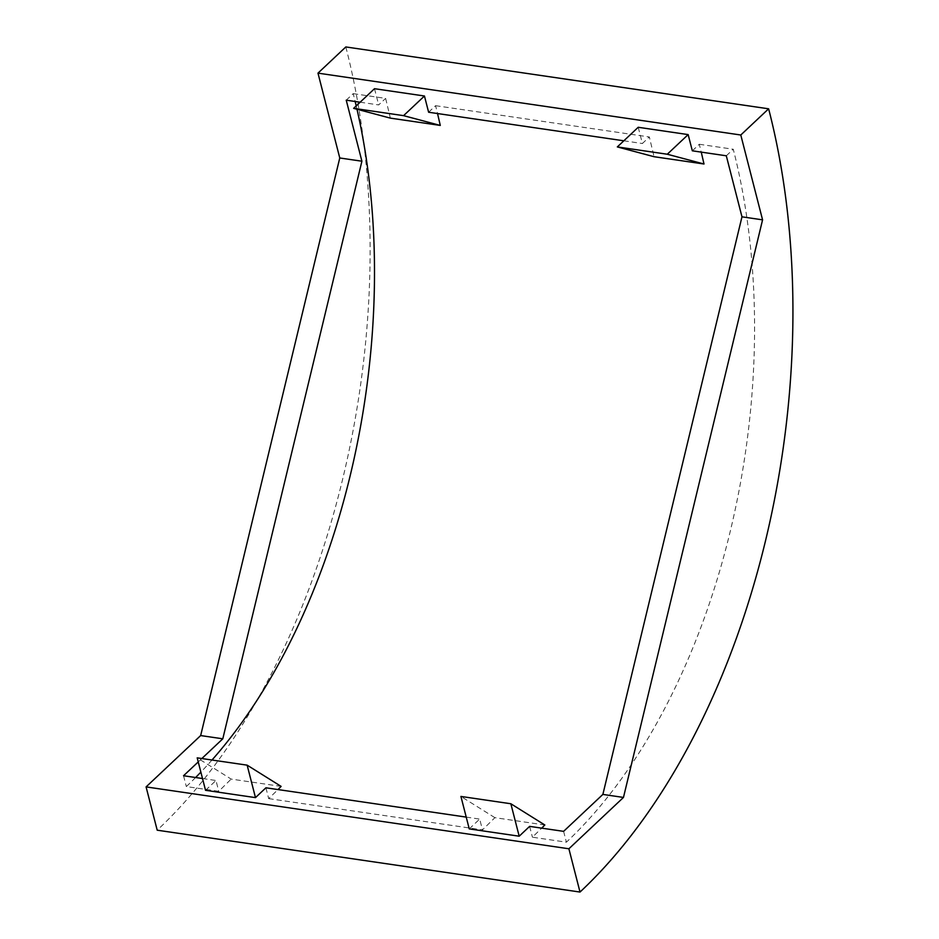 <?xml version="1.0" encoding="UTF-8"?>
<svg xmlns="http://www.w3.org/2000/svg" width="939" height="939" viewBox="0 0 939 939"><rect width="100%" height="100%" fill="white"/><g stroke="black" fill="none" stroke-linecap="round" stroke-linejoin="round"><path stroke-width="0.7" stroke-dasharray="4.7 3.52" d="M265.913 787.798L268.695 798.62L277.991 789.57M281.113 786.389L231.17 779.088L197.202 757.855M195.617 777.515A508.152 292.921 -81.7 0 1 186.321 786.565L218.752 791.307L231.17 779.088M346.233 100.18L353.193 93.63A508.152 292.921 -81.7 0 1 355.153 101.482M356.21 105.907A508.152 292.921 -81.7 0 1 356.984 109.229M212.003 760.015A508.152 292.921 -81.7 0 1 200.864 772.128M353.193 93.63L385.636 98.384L390.354 118.126M428.618 112.234L435.579 105.684L437.539 113.537M435.579 105.684L649.342 136.965L654.06 156.707M692.325 150.815L699.285 144.266L701.245 152.118M699.285 144.266L733.265 149.242A508.152 292.921 -81.7 0 1 566.393 842.177L532.413 837.201L541.709 828.151M268.695 798.62L482.47 829.9L494.888 817.669L544.82 824.982M469.254 828.902L479.688 819.078L482.47 829.9M466.225 817.106L479.688 819.078M205.535 790.309L215.982 780.497L218.752 791.307M202.507 778.525L215.982 780.497M198.246 761.916L201.838 758.536M529.631 826.379L532.413 837.201M563.611 831.355L566.393 842.177M638.215 127.281L642.382 143.514L649.342 136.965M360.13 102.21L378.675 104.922L385.636 98.384M374.508 88.7L378.675 104.922M623.848 140.803L642.382 143.514M726.305 155.792L733.265 149.242M345.822 46.95A573.107 330.352 -81.7 0 1 157.2 830.193M183.539 775.743L186.321 786.565M494.888 817.669L460.92 796.436"/><path stroke-width="1.41" d="M277.991 789.57L281.113 786.389L247.145 765.156L197.202 757.855L205.535 790.309L255.478 797.622L265.913 787.798L466.225 817.106M355.153 101.482A508.152 292.921 -81.7 0 1 356.21 105.907M356.984 109.229A508.152 292.921 -81.7 0 1 212.003 760.015M200.864 772.128A508.152 292.921 -81.7 0 1 195.617 777.515M437.539 113.537L440.285 125.427L390.354 118.126L353.627 108.337L374.508 88.7L424.451 96.001L428.618 112.234L623.848 140.803M667.277 154.231L617.334 146.918L654.06 156.707L704.004 164.008L667.277 154.231L688.158 134.594L692.325 150.815L726.305 155.792L741.974 216.827L762.574 219.843L740.789 135.005L768.63 108.807A573.107 330.352 -81.7 0 1 580.009 892.05L568.893 848.774L623.473 797.434L762.574 219.843M701.245 152.118L704.004 164.008M541.709 828.151L544.82 824.982L510.851 803.749L519.185 836.203L529.631 826.379L563.611 831.355L602.873 794.417L623.473 797.434M198.246 761.916L183.539 775.743L202.507 778.525M201.838 758.536L222.801 738.805L361.902 161.215L346.233 100.18L360.13 102.21M580.009 892.05L157.2 830.193L146.085 786.905L200.664 735.566L222.801 738.805M146.085 786.905L568.893 848.774M510.851 803.749L460.92 796.436L469.254 828.902L519.185 836.203M617.334 146.918L638.215 127.281L688.158 134.594M200.664 735.566L339.765 157.975L317.981 73.136L740.789 135.005M339.765 157.975L361.902 161.215M602.873 794.417L741.974 216.827M317.981 73.136L345.822 46.95L768.63 108.807M440.285 125.427L403.57 115.65L353.627 108.337M403.57 115.65L424.451 96.001M247.145 765.156L255.478 797.622"/></g></svg>
